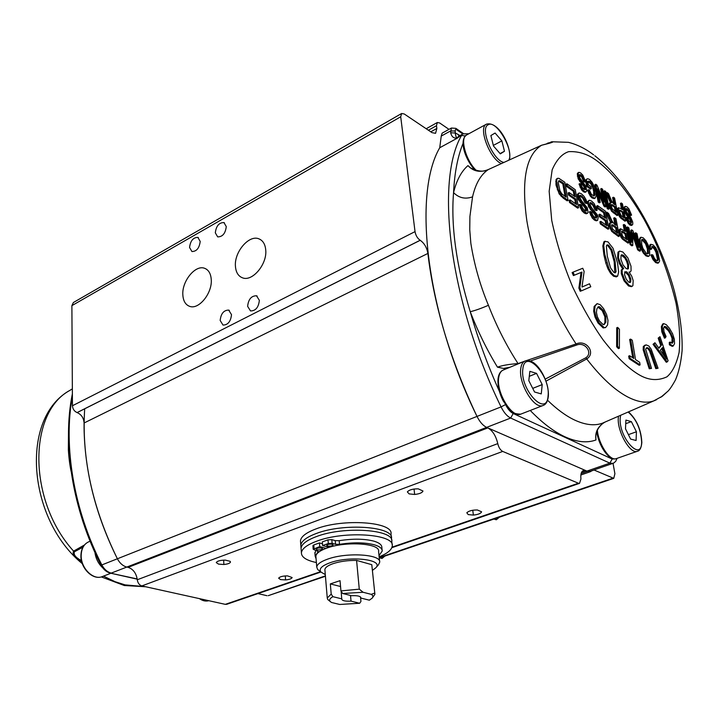 <?xml version="1.0" encoding="UTF-8"?>
<svg xmlns="http://www.w3.org/2000/svg" width="718" height="718" viewBox="0 0 718 718"><rect width="100%" height="100%" fill="white"/><g stroke="black" fill="none" stroke-linecap="round" stroke-linejoin="round"><path stroke-width="1.08" d="M231.501 314.646L228.692 310.095C223.756 310.158 220.911 313.622 220.166 320.479L223.02 325.075C227.938 324.976 230.765 321.502 231.501 314.646M259.351 300.321L256.505 295.78C251.345 295.771 248.392 299.298 247.629 306.344L250.519 310.939C255.662 310.903 258.606 307.367 259.351 300.321M200.196 241.427L197.872 237.398C193.178 237.425 190.414 240.781 189.561 247.468L191.921 251.533C196.597 251.479 199.362 248.114 200.196 241.427M226.278 226.592L223.935 222.58C219.044 222.544 216.172 225.964 215.31 232.829L217.689 236.877C222.562 236.886 225.425 233.458 226.278 226.592M211.245 279.49C210.796 273.585 208.597 269.86 204.639 268.308C195.413 264.475 181.78 281.241 182.839 294.883C183.234 301.004 185.522 304.827 189.687 306.362C198.814 309.97 212.447 293.124 211.245 279.49M265.732 249.972C265.193 244.246 262.95 240.557 259.019 238.888C249.092 234.355 234.023 252.099 235.441 266.387C235.926 272.337 238.259 276.143 242.424 277.794C252.242 282.048 267.302 264.233 265.732 249.972M223.657 560.112L223.89 564.51C227.777 564.097 229.975 563.28 230.496 562.041L230.137 561.332L225.353 560.121C220.309 560.148 217.276 560.973 216.262 562.598L218.541 564.124L223.89 564.51M414.035 489.021L414.654 494.46C419.527 493.912 422.301 492.763 422.974 491.004L418.253 488.85C412.814 488.805 409.188 489.82 407.357 491.893L409.089 493.885L414.654 494.46M285.288 575.908L285.576 579.929C289.435 579.525 291.625 578.726 292.127 577.541L287.514 575.881C282.757 575.917 279.796 576.689 278.629 578.196L280.576 579.597L285.576 579.929M472.749 510.238L473.386 515.093C478.188 514.546 480.925 513.451 481.59 511.808L477.371 509.977C472.273 509.951 468.755 510.884 466.808 512.778L468.226 514.591L473.386 515.093M226.924 604.233L225.326 604.35L141.841 585.915C139.319 585.08 137.793 583.025 137.282 579.749C136.276 573.215 133.216 569.087 128.118 567.355L126.826 567.058C122.931 566.017 119.789 563.262 117.384 558.775C95.871 515.479 84.769 471.923 84.078 428.107L84.078 422.992L427.901 253.436L428.61 259.351C435.386 310.266 451.523 362.626 477.012 416.422C479.803 421.996 483.008 425.648 486.625 427.372L487.827 427.901C492.611 430.594 495.923 435.835 497.771 443.616C498.696 447.52 500.347 450.123 502.708 451.425L578.394 483.232L579.534 483.358L580.934 478.996C580.449 474.086 581.356 471.223 583.653 470.398L590.322 471.717L592.027 470.658M613.046 463.37L614.895 473.727L613.755 478.368L593.974 469.976M268.433 595.608L325.407 575.854M257.968 593.589L266.979 595.707M448.992 129.357L439.676 122.975L437.316 122.509L436.481 125.713L436.849 128.45L435.557 133.324L431.994 132.642L404.234 113.974L401.622 113.498L73.389 302.511L71.89 305.635L72.446 405.751C72.742 409.063 74.295 411.342 77.086 412.572L77.14 412.59C81.394 414.492 83.71 417.957 84.078 422.992M427.901 253.436C426.86 247.557 424.293 243.178 420.209 240.297L420.156 240.27C417.472 238.385 415.758 235.504 415.031 231.618L400.707 116.774L401.622 113.498M300.609 542.323L300.483 540.771C301.039 536.597 306.101 532.675 315.678 529.031C343.123 518.172 393.697 521.878 390.996 534.03L391.319 537.082M300.95 546.784L300.833 545.249C301.38 541.103 306.46 537.217 316.055 533.582C343.545 522.785 394.182 526.42 391.472 538.482C394.182 526.42 343.545 522.785 316.055 533.582C306.46 537.217 301.38 541.103 300.833 545.249L300.95 546.784M493.867 519.069L496.309 519.76L499.387 517.193M494.119 518.988L496.309 519.76M379.741 557.814L382.012 558.478L384.884 556.073M350.51 595.464L351.03 601.128C345.277 601.406 342.181 600.751 341.75 599.153L341.158 591.255M315.947 557.186L315.866 556.163C316.261 553.318 319.824 550.661 326.564 548.193C345.609 540.932 380.441 543.284 378.592 551.451L379.589 561.323M319.77 571.133L317.634 569.482L316.746 567.014C317.141 564.231 320.731 561.62 327.498 559.187C346.614 552.034 381.563 554.26 379.678 562.266L378.404 564.895L375.702 567.893C384.74 559.519 349.765 555.418 329.858 562.822C321.673 565.856 318.693 568.925 320.928 572.04L325.299 574.597M372.534 570.298L375.702 567.893M360.633 597.116L360.723 598.022L369.348 600.176L372.166 598.175C373.369 596.748 373.073 595.482 371.26 594.36L363.084 592.26L342.657 593.49L340.933 590.923L340.036 580.665L330.334 583.905L331.204 594.118L332.919 596.676C329.939 598.327 329.006 599.898 330.127 601.397L331.519 602.483L339.758 604.466L359.673 603.255L351.03 601.128M340.933 590.923L359.278 589.155L356.586 560.417C347.934 560.291 340.072 561.377 333.008 563.684C327.884 565.506 325.173 567.471 324.877 569.553L324.94 570.298M330.477 601.756L327.704 599.449L327.255 597.977L331.204 594.118M359.673 603.255L360.939 601.487L360.517 596.981M360.723 598.022L360.813 597.69C360.4 596.102 357.304 595.446 351.542 595.716L342.657 593.49M340.547 586.516L330.334 583.905M341.822 598.866L332.919 596.676M374.841 593.66L371.789 564.68L374.904 594.333L372.166 598.175M359.278 589.155L363.084 592.26M371.26 594.36L374.59 593.104M371.789 564.68L356.586 560.417M542.216 384.588L541.255 393.904L534.56 392.001L528.807 380.657L529.848 371.341L536.552 373.378L542.216 384.588L532.72 388.375M529.292 376.322L536.552 373.378M504.476 151.247L500.329 153.876L493.49 146.023L490.879 135.549L495.097 133.036L501.864 140.881L504.476 151.247L500.06 153.571M493.347 145.413L501.864 140.881M636.426 431.769L636.085 440.493L630.619 439.075L625.495 428.817L625.899 420.093L631.373 421.628L636.426 431.769L628.403 434.641M625.737 423.674L631.373 421.628M301.174 549.764L301.057 548.238C301.614 544.118 306.694 540.241 316.306 536.624C343.823 525.872 394.505 529.462 391.786 541.453C394.505 529.462 343.823 525.872 316.306 536.624C306.694 540.241 301.614 544.118 301.057 548.238L301.174 549.764M316.387 562.544C306.344 560.417 301.354 557.15 301.407 552.734C301.964 548.642 307.053 544.8 316.674 541.201C344.245 530.512 394.99 534.03 392.252 545.931C391.831 549.8 387.46 553.434 379.131 556.827M321.745 548.067C318.989 547.708 317.132 548.067 316.171 549.135L316.97 549.773C319.725 550.123 321.583 549.773 322.544 548.705L321.745 548.067M332.335 544.298C329.562 543.93 327.686 544.289 326.708 545.384L327.507 546.021C330.28 546.38 332.147 546.021 333.116 544.935L332.335 544.298M379.005 555.606L382.209 551.065C382.272 548.525 379.741 546.461 374.608 544.881C365.13 542.359 353.427 542.189 339.506 544.343L335.539 544.289L332.12 543.302L328.305 543.517L322.615 545.554L329.032 547.376M382.111 550.051L381.85 547.484C381.913 544.926 379.373 542.844 374.249 541.246C364.771 538.706 353.085 538.518 339.183 540.69L339.506 544.343M326.062 548.372L319.734 546.577L313.192 549.27L318.262 551.523L315.148 556.127L316.082 558.81M312.904 545.716L313.793 544.944L314.089 548.597M322.463 543.795L319.429 542.925L313.793 544.944M328.305 543.517L327.991 539.846L322.31 541.884L322.615 545.554M327.991 539.846L331.806 539.631L332.12 543.302M335.539 544.289L335.216 540.627L331.806 539.631M335.216 540.627L339.183 540.69M315.74 550.329L314.942 553.632M319.734 546.577L319.429 542.925M604.35 422.453L604.314 422.48C597.591 426.815 594.809 432.649 595.967 439.963L595.778 436.688C595.967 427.587 604.197 422.301 604.35 422.453L605.651 421.789M668.162 390.996L660.74 397.341M523.709 361.567L518.064 363.595C508.99 364.223 502.124 365.417 497.475 367.176L503.524 368.442L510.094 367.212M503.533 368.433L506.091 368.864M621.169 255.096L624.723 257.888L626.599 261.307L627.712 264.924L627.559 268.891L628.465 268.496L627.864 269.026L626.123 268.568L622.946 264.789L620.89 259.216L621.061 255.24L621.617 254.764L623.457 255.267L625.62 257.493L627.496 260.912L628.609 264.529L628.465 268.496M624.804 271.781L628.331 275.182L629.937 279.562L629.758 282.542L630.664 282.147L628.753 282.201L626.249 279.221L624.624 274.877L624.777 271.826L626.697 271.817L629.228 274.788L630.844 279.176L630.664 282.147M606.755 245.197L607.724 245.61L611 250.16L614.186 261.738L614.796 272.831M603.739 324.662L604.897 322.57L604.906 316.835L602.214 310.625L597.888 307.053M615.344 211.648L614.473 207.188L611.314 204.989M623.188 217.177L622.219 212.286L619.446 210.356M648.426 253.517L646.424 253.526L642.852 248.222L641.712 244.291L641.623 239.875L642.152 239.345L643.642 239.785L646.362 243.222L648.282 248.715L648.426 253.517L647.555 253.903L647.412 249.101L645.491 243.608L641.775 239.695M661.754 348.481L664.204 355.67M625.997 238.95L625.001 233.924L622.389 232.085L623.269 231.681L625.89 233.521L627.11 239.731L623.242 236.886L622.183 235.262L621.582 231.214L623.269 231.681M616.493 232.426L615.595 227.83L612.651 225.766L613.549 225.362L616.484 227.427L615.595 227.83M616.484 227.427L617.615 233.206L612.49 228.943L611.539 225.138L612.651 225.766M565.057 196.409L562.795 183.79L558.631 181.124L559.537 180.676L563.702 183.341L566.188 197.199L561.745 193.77L559.932 190.692L558.236 182.578L558.676 180.882L559.537 180.676M616.026 271.754L615.263 272.786L613.845 272.427L610.515 267.85L607.293 256.129L606.36 246.014L607.204 244.847L608.622 245.197L611.907 249.756L615.093 261.325L616.026 271.754L615.111 272.158M605.857 322.176L604.143 324.59L603.084 324.527L599.476 321.018L597.367 316.773L596.434 312.456L596.873 308.776L598.426 306.73L599.494 306.739L603.165 310.221L605.857 316.432L605.857 322.176L604.897 322.57M614.473 207.188L615.344 206.775L616.457 212.447L612.221 208.723L611.386 206.389L611.781 204.459L615.344 206.775M619.562 210.024L623.098 211.882L624.31 217.976L621.097 215.544L619.562 211.989L619.562 210.024M622.219 212.286L623.098 211.882M666.564 359.09L660.327 350.24L662.481 347.575L666.564 359.09M625.001 233.924L625.89 233.521M611.539 225.138L612.14 224.653L613.549 225.362M562.795 183.79L563.702 183.341M622.129 269.708L623.736 268.496L620.442 263.524L618.503 257.645L618.862 251.767L619.679 251.094L622.838 252L627.882 257.897L630.978 266.145L631.095 270.848L630.135 272.005L629.04 272.023L631.678 276.053L633.168 280.585L632.89 285.674L632.118 286.311L629.435 285.567L624.929 280.424L622.21 273.271L622.129 269.708L621.214 270.112L621.303 273.666L624.023 280.819L628.528 285.961L631.364 286.635M608.927 268.487L604.807 254.468L603.73 245.484L604.807 241.392L607.993 241.867L613.046 248.275L617.534 262.95L618.656 271.969L617.633 276.161L614.473 275.829L611.503 272.93L608.927 268.487L608.002 268.9L610.578 273.334L613.558 276.224L616.304 276.861M574.373 275.173L581.984 272.068L579.821 287.703L581.23 290.943L590.788 286.769L589.496 283.789L581.993 287.021L584.129 271.449L582.747 268.254L573.054 272.14L574.373 275.173L573.422 275.595L581.984 272.068M575.289 189.732L566.906 183.763L567.292 185.881L574.203 190.791L575.315 196.903L569.087 192.514L569.473 194.632L575.701 199.012L576.707 204.54L570.047 199.891L570.433 202.036L578.582 207.708L575.289 189.732M603.659 308.704L600.23 304.71L597.143 303.651L595.087 306.048L594.612 310.804L595.985 316.692L598.965 322.579L604.134 327.543L605.597 327.57L607.616 324.904L607.975 320.407L606.62 314.601L603.659 308.704M609.483 198.303L611.718 202.62L610.201 202.889L611.072 208.408L612.355 210.742L617.956 215.158L614.599 198.051L613.477 197.235L614.967 204.809L613.657 203.867L611.619 200.932L608.514 193.6L607.087 192.55L609.483 198.303L608.604 198.724L609.986 201.686L610.865 201.264M620.558 208.319L618.386 208.032L619.14 213.758L621.339 217.446L625.809 220.794L622.434 203.795L621.33 202.988L622.703 209.871L620.558 208.319M644.172 252.664L646.828 255.482L648.946 256.102L649.673 255.402L649.602 249.667L648.183 245.044L645.922 240.745L643.247 237.855L641.102 237.227L640.034 239.121L640.375 243.339L641.874 248.338L644.172 252.664L643.292 253.05L645.949 255.868L648.076 256.488L648.946 256.102M658.325 258.884L656.817 251.856L655.238 248.688L653.461 246.759L652.177 246.373L651.567 249.083L650.185 247.62L650.759 244.434L652.967 244.784L655.687 247.656L657.796 251.883L659.627 260.948L658.648 262.824L657.778 263.201L658.639 262.824L656.557 262.249L653.883 259.27L651.773 254.666L652.913 255.016L654.43 258.39L656.18 260.338L657.814 260.679L658.325 258.884L657.455 259.261L657.167 260.814M669.508 328.386L666.232 324.626L663.638 323.594L662.274 326.223L662.714 331.456L665.371 337.828L666.053 336.482L664.006 331.77L663.647 327.982L664.671 326.331L666.519 327.112L669.23 330.325L672.954 338.025L673.215 341.714L672.281 343.276L670.19 342.064L670.28 344.469L673.26 345.977L674.543 343.644L674.328 339.156L672.595 333.789L669.508 328.386M661.583 345.008L658.918 348.275L654.942 342.755L653.954 343.931L667.21 361.908L668.099 360.759L659.986 336.688L659.088 337.765L661.583 345.008L658.621 347.871M632.746 232.749L638.517 249.442L640.483 250.806L637.028 233.673L635.771 232.785L638.706 247.369L632.917 230.756L631.741 229.913L631.714 242.271L628.842 227.857L627.568 226.942L631.005 244.21L632.782 245.448L632.746 232.749M631.059 219.636L631.427 222.966L628.69 220.695L627.631 217.841L626.608 217.249L627.55 220.229L628.995 222.795L632.136 225.075L632.827 224.124L632.693 221.97L630.79 217.446L626.41 211.801L626.186 208.489L628.753 210.302L630.601 214.538L631.589 215.104L628.941 208.884L626.94 206.847L625.477 206.344L624.759 207.394L625.71 212.331L631.059 219.636L630.189 220.031L630.862 222.894M656.728 368.28L658.047 368.253L651.217 349.244L648.857 346.022L646.164 344.873L644.234 346.13L644.109 349.451L650.167 368.424L651.504 368.388L645.626 349.136L647.205 347.62L648.919 348.409L650.499 350.599L656.728 368.28L655.794 368.639L658.047 368.253M620.11 232.255L622.039 237.119L623.457 238.816L628.86 242.711L625.432 225.425L624.095 224.474L625.486 231.483L620.54 228.773L620.11 232.255L619.221 232.668L621.151 237.523L622.569 239.22L623.457 238.816M608.568 213.417L606.827 212.178L612.149 222.813L610.246 222.876L610.138 225.515L611.081 228.477L612.571 230.963L619.356 236.096L615.954 218.676L614.59 217.707L616.098 225.425L614.509 224.312L612.095 221.126L608.568 213.417M604.673 190.782L605.812 191.616L609.151 208.839L608.002 208.023L604.673 190.782L603.793 191.203L607.114 208.435L608.002 208.023M630.601 339.102L633.841 358.488L629.632 355.724L630.072 358.345L640.106 364.906L639.666 362.303L635.52 359.583L632.271 340.224L630.601 339.102L629.668 339.479L632.711 357.743M601.558 188.502L602.662 189.31L605.992 206.578L604.807 205.725L597.609 188.798L600.212 202.431L599.09 201.632L595.787 184.275L596.972 185.145L604.17 202.063L601.558 188.502L600.679 188.933L602.411 197.926M599.781 214.143L600.176 216.217L606.037 220.336L607.069 225.739L600.804 221.368L601.208 223.46L608.864 228.791L605.489 211.227L597.6 205.608L597.995 207.681L604.493 212.295L605.642 218.272L599.781 214.143L598.884 214.565L599.279 216.639L600.176 216.217M588.383 189.696L591.156 195.664L593.023 197.54L595.177 198.15L594.28 198.581L592.135 197.971L590.259 196.095L587.486 190.135L589.343 189.902L591.327 194.201L593.957 196.068L594.666 195.484L594.567 190.898L591.794 183.53L589.99 181.564L588.598 181.044L587.719 181.457L588.329 184.706L590.959 186.608L591.345 188.654L587.557 185.917L586.346 179.446L587.764 178.737L589.532 179.437L592.117 182.273L594.325 186.608L595.752 191.634L596.111 195.987L595.186 198.15L594.369 198.536M617.659 327.381L617.588 346.363L619.383 348.257L619.437 329.284L617.659 327.381L616.717 327.776L616.636 346.74L618.431 348.643L619.383 348.257M594.082 203.445L591.506 201.004L589.55 200.223L588.491 201.148L588.491 203.472L591.156 209.117L596.155 214.709L596.864 216.585L596.523 218.119L594.899 217.527L592.844 215.337L591.614 212.259L590.268 211.469L591.327 214.655L595.348 219.645L597.636 220.336L598.202 217.383L597.412 214.906L591.578 207.664L589.837 204.253L590.196 202.575L591.964 203.149L595.051 206.99L595.904 209.476L597.205 210.23L594.082 203.445M585.583 181.645L582.819 175.12L580.629 172.921L579.013 172.329L578.169 173.37L579.076 178.477L584.856 186.258L585.493 188.071L585.35 189.588L583.905 189.22L582.163 187.218L581.059 184.239L579.929 183.575L582.433 189.399L584.335 191.311L585.888 191.903L586.696 190.961L585.897 186.339L579.884 177.983L579.345 175.048L579.929 174.537L581.068 175.03L582.558 176.565L584.497 181.017L585.583 181.645L584.694 182.076L583.608 181.448L584.497 181.017M587.082 213.363L588.123 212.528L587.324 207.825L581.392 200.475L579.632 197.028L580 195.35L581.813 195.942L584.955 199.828L585.816 202.35L587.144 203.113L585.951 199.496L583.985 196.265L581.356 193.779L579.363 192.971L578.268 193.896L579.184 199.101L586.032 207.61L586.759 209.503L586.409 211.047L584.73 210.428L582.639 208.211L581.4 205.097L580.027 204.289L581.095 207.511L582.89 210.419L587.082 213.363L586.175 213.793L587.539 213.282M558.918 178.351L557.68 178.288L556.944 179.168L556.63 181.259L558.191 189.39L562.05 195.969L568.091 200.412L564.833 182.282L558.918 178.351M619.535 251.156L617.965 252.171L617.597 258.049L619.535 263.919L622.371 268.37M622.91 268.667L621.214 270.112M605.139 241.158L603.901 241.813L602.815 245.897L603.892 254.881L605.83 263.093L608.002 268.9M590.788 286.769L581.23 290.943M573.422 275.595L572.102 272.571L573.054 272.14M581.041 272.49L578.87 288.124L579.821 287.703M578.87 288.124L580.279 291.364M566.906 183.763L565.999 184.212L566.385 186.33L567.292 185.881M566.385 186.33L573.296 191.23L574.203 190.791M573.296 191.23L574.185 196.104M569.473 194.632L568.557 195.072L568.171 192.954L569.087 192.514M568.557 195.072L574.795 199.451L575.701 199.012M574.795 199.451L575.576 203.75M570.433 202.036L569.518 202.485L569.132 200.34L570.047 199.891M569.518 202.485L577.667 208.148L578.582 207.708M596.981 303.705L594.136 306.451L593.651 311.208L595.025 317.087L598.013 322.983L603.174 327.938L605.597 327.57M610.605 202.449L609.322 203.302L609.331 205.967L611.467 211.155L617.076 215.571L617.956 215.158M613.845 204.002L612.607 197.647L613.477 197.235M608.604 198.724L606.207 192.971L607.087 192.55M609.986 201.686L610.48 202.512M618.692 207.655L617.507 208.444L617.543 211.639L619.266 216.306L620.46 217.85L621.339 217.446M620.46 217.85L624.938 221.198L625.809 220.794M621.582 209.064L620.46 203.391L621.33 202.988M640.232 237.622L639.164 239.507L639.496 243.734L640.995 248.724L643.292 253.05M657.769 263.201L655.687 262.626L653.012 259.656L650.903 255.052L651.773 254.666M651.011 244.255L649.889 244.82L649.314 248.006L650.185 247.62M649.314 248.006L650.696 249.469L651.567 249.083M651.782 246.741L654.367 249.074L655.956 252.233L657.455 259.261M663.629 323.603L662.732 323.962L661.368 326.591L661.808 331.824L664.455 338.187L665.371 337.828M664.168 326.663L668.332 330.684L670.531 334.355L672.057 338.384L671.922 343.258M670.28 344.469L669.373 344.819L669.284 342.423L670.19 342.064M669.373 344.819L672.219 346.363L673.26 345.977M667.21 361.908L666.286 362.258L653.039 344.299L653.954 343.931M659.088 337.765L658.173 338.133L659.986 336.688M658.173 338.133L660.668 345.367M653.039 344.299L654.942 342.755M636.444 240.862L634.9 233.179L635.771 232.785M630.844 237.882L630.862 230.307L631.741 229.913M631.005 244.21L630.117 244.605L626.688 227.346L627.568 226.942M630.117 244.605L631.903 245.843L632.782 245.448M632.773 235.782L637.638 249.828L638.517 249.442M637.638 249.828L639.594 251.192L640.483 250.806M632.289 225.03L631.266 225.479L629.865 224.976L628.124 223.199L625.737 217.653L626.608 217.249M625.872 208.92L627.882 210.706L629.731 214.942L630.601 214.538M629.731 214.942L630.718 215.499L631.589 215.104M624.606 206.748L623.888 207.807L624.84 212.734L630.189 220.031M645.123 345.08L643.301 346.498L643.175 349.828L649.225 368.783L650.167 368.424M649.225 368.783L651.504 368.388M647.205 347.62L646.281 347.988L647.986 348.777L649.566 350.967L655.794 368.639M622.569 239.22L627.972 243.115L628.86 242.711M624.364 230.693L623.215 224.878L624.095 224.474M620.496 228.791L619.32 229.491L619.221 232.668M610.56 222.571L609.358 223.289L609.241 225.928L611.673 231.375L618.458 236.5L619.356 236.096M614.976 224.635L613.702 218.119L614.59 217.707M611.153 221.35L610.264 221.763L608.667 218.64L605.938 212.6L606.827 212.178M610.264 221.763L610.731 222.499M607.114 208.435L608.263 209.261L609.151 208.839M630.072 358.345L629.121 358.722L628.681 356.101L629.632 355.724M629.121 358.722L639.155 365.274L640.106 364.906M599.09 201.632L598.202 202.054L594.899 184.706L595.787 184.275M598.202 202.054L599.315 202.853L600.212 202.431M598.471 193.348L603.919 206.147L604.807 205.725M603.919 206.147L605.103 206.999L605.992 206.578M600.804 221.368L599.907 221.79L600.302 223.881L601.208 223.46M600.302 223.881L607.966 229.204L608.864 228.791M597.995 207.681L597.098 208.112L596.712 206.039L597.6 205.608M597.098 208.112L603.605 212.716L604.493 212.295M603.605 212.716L604.511 217.482M599.279 216.639L605.139 220.749L606.037 220.336M605.139 220.749L605.947 224.949M586.974 178.926L586.346 179.446M585.457 179.886L586.669 186.357L587.557 185.917M586.669 186.357L590.456 189.094L591.345 188.654M588.598 181.044L587.728 181.466L590.905 183.97L592.538 187.147L593.678 191.329L593.768 195.915L594.666 195.484M617.588 346.363L616.636 346.74M589.137 200.313L587.593 201.587L588.518 206.748L595.249 215.14L596.003 217.985M597.636 220.336L596.308 220.839L594.441 220.076L592.197 217.958L589.37 211.891L590.268 211.469M589.855 202.979L592.817 205.276L595.007 209.907L595.904 209.476M595.007 209.907L596.308 210.652L597.205 210.23M578.116 172.769L577.272 173.81L578.187 178.917L583.958 186.698L584.631 189.642M586.139 191.841L584.99 192.334L583.438 191.751L581.535 189.839L579.031 184.014L579.929 183.575M579.354 175.03L581.67 177.005L583.608 181.448M579.65 195.754L582.693 198.105L584.919 202.781L585.816 202.35M584.919 202.781L586.247 203.553L587.144 203.113M578.914 193.07L577.362 194.336L578.277 199.541L585.134 208.049L585.879 210.921M586.175 213.793L584.264 213.004L581.984 210.85L579.112 204.72L580.027 204.289M557.599 178.333L556.028 179.626L556.055 185.181L559.196 193.923L563.226 198.105L567.175 200.852L568.091 200.412M656.593 399.684L653.649 400.94C646.281 403.462 637.494 402.062 627.29 396.74C614.384 389.82 600.858 377.219 586.714 358.937C596.173 353.193 586.579 339.138 576.087 343.949C552.429 308.058 533.303 260.131 526.859 220.83C521.178 180.092 526.079 154.9 541.551 145.26C551.936 142.729 555.086 141.617 551.02 141.931L551.074 141.913M547.628 143.403L548.408 142.864M547.987 143.232C550.993 142.146 552.088 141.949 551.271 142.64M488.455 169.493L488.384 169.52C483.842 172.114 477.91 171.584 470.568 167.931L467.956 165.607C473.413 171.494 480.189 172.814 488.294 169.565L541.587 145.242L488.294 169.565C480.782 174.618 475.54 183.718 472.552 196.858C465.273 199.416 458.946 198.006 453.561 192.621C454.557 172.185 457.913 155.294 463.631 141.949M530.315 361.01L576.734 345.008L576.087 343.949L526.375 360.615M499.324 391.211C487.513 364.861 477.82 338.357 470.227 311.702C474.894 310.643 480.961 308.507 488.428 305.285C480.145 285.441 474.284 264.807 470.855 243.384L469.751 229.805L469.913 216.45L472.552 196.858M576.734 345.008C585.233 341.589 593.247 352.978 585.807 357.797L545.195 379.14M545.958 381.177L586.714 358.937L585.807 357.797M518.216 363.846L518.064 363.595C506.477 345.744 496.596 326.304 488.428 305.285M590.241 471.277L586.92 471.107L486.625 427.372C483.008 425.648 479.803 421.996 477.012 416.422C425.828 312.097 412.733 193.923 439.73 147.755L441.238 136.088L450.518 130.972L455.167 131.008L455.329 132.992L458.479 134.67L458.928 136.097L457.088 137.874C456.109 137.335 455.517 135.711 455.329 132.992L450.662 132.776C451.631 136.707 453.704 138.457 456.872 138.018L456.872 138.018M497.475 367.176C486.912 349.846 477.829 331.357 470.227 311.702C456.352 265.848 450.796 226.152 453.561 192.621C456.513 180.397 461.315 171.387 467.956 165.607M441.238 136.088L442.126 133.153L451.389 128.037L450.662 132.776M557.446 185.1L555.84 183.79M84.383 545.034L73.586 551.119C71.962 554.224 74.654 557.671 81.646 561.449M81.439 560.57C75.561 557.518 73.245 554.574 74.492 551.747L82.929 547.179M68.515 430.486L68.363 449.872C68.856 457.833 69.763 464.968 71.082 471.295M82.337 563.693C27.41 518.854 19.799 417.67 70.086 390.269C28.092 412.285 27.679 500.778 73.586 551.119L74.492 551.747M84.688 408.802C81.52 457.994 92.425 507.985 117.384 558.775C119.789 563.262 122.931 566.017 126.826 567.058L510.66 418.047L513.199 413.514C510.606 412.231 508.209 409.574 506.01 405.517M379.203 557.572L612.723 478.233M591.892 470.793L594.1 470.03M581.113 473.593L587.521 471.367M581.643 472.166L585.924 470.676M225.326 604.35L320.497 571.699M392.028 547.161L578.394 483.232M141.841 585.915L502.708 451.425M137.282 579.749L497.771 443.616M128.118 567.355L487.827 427.901M72.392 396.399C63.139 445.914 73.792 510.354 101.839 564.931L501.056 406.9L505.427 404.665M77.14 412.59L420.209 240.297M77.086 412.572L420.156 240.27M72.446 405.751L415.031 231.618M71.89 305.635L400.707 116.774M430.782 131.834L436.849 128.45M428.404 130.227L436.481 125.713M102.728 567.839C98.393 563.801 95.799 558.676 94.947 552.465M110.895 573.251L101.992 576.707C92.685 580.332 80.631 568.27 80.91 555.858C81.098 548.669 83.835 543.921 89.14 541.614C84.024 543.804 81.367 548.48 81.17 555.633C80.901 568.117 93.017 580.261 101.992 576.707L102.889 576.357M199.945 598.74L204.424 600.804L208.767 600.706C205.68 601.54 202.566 600.849 199.416 598.624M524.795 361.118L503.498 369.941C500.913 370.901 499.315 373.495 498.705 377.731C496.138 392.324 511.737 418.038 520.685 414.169L521.403 413.891M543.454 405.338L542.817 405.58C534.048 409.386 518.387 383.331 520.756 368.666C521.313 364.403 522.857 361.809 525.388 360.876C536.75 357.501 549.728 382.156 548.31 396.56M522.839 369.052C519.814 389.775 546.775 418.029 548.067 395.986C550.778 375.864 524.822 347.656 522.839 369.052M466.673 134.939L466.529 135.02C459.565 138.009 466.099 161.362 476.608 170.687M501.361 163.587C489.829 158.947 477.946 127.66 486.373 124.205L486.463 124.151C498.813 120.678 512.257 147.666 509.421 159.908M508.748 160.222C514.492 150.834 496.129 119.134 488.114 124.815C479.543 128.387 493.23 160.94 503.928 162.421M597.358 430.1C598.372 443.787 609.69 461.019 616.026 458.712L616.663 458.488M637.692 451.155L637.117 451.353C630.027 454.09 617.112 431.303 618.288 417.984L618.449 416.234M620.612 415.291L620.181 418.343C618.71 437.765 641.578 462.643 641.65 442.082C640.806 429.023 636.301 419.007 628.133 412.024M317.948 551.998L317.868 550.984M530.234 410.463C542.332 422.938 553.928 431.733 565.021 436.84C576.886 442.171 587.198 443.212 595.967 439.963M547.565 400.267C556.8 409.215 565.676 415.74 574.194 419.842C584.946 424.912 594.298 426.052 602.249 423.27L653.649 400.94L662.427 396.174M598.076 161.721C609.77 170.713 626.015 188.17 643.858 218.963C657.814 244.317 668.53 272.364 676.015 303.086C679.416 322.194 680.44 338.654 679.102 352.457C676.491 364.062 672.434 372.184 666.923 376.833C657.841 381.034 648.596 380.369 639.182 374.832C629.973 369.465 617.875 358.928 603.201 340.009C592.996 325.658 582.872 308.094 572.838 287.326C563.468 265.041 556.432 242.72 551.72 220.354L549.162 191.266L552.16 169.834C556.468 159.863 561.988 153.796 568.71 151.651C579.193 151.139 588.984 154.496 598.076 161.721M623.457 255.267L622.551 255.662M625.62 257.493L624.723 257.888M627.496 260.912L626.599 261.307M628.609 264.529L627.712 264.924M626.697 271.817L625.8 272.212M629.228 274.788L628.331 275.182M630.844 279.176L629.937 279.562M608.622 245.197L607.724 245.61M611.907 249.756L611 250.16M615.093 261.325L614.186 261.738M598.543 307.142L599.494 306.739M602.214 310.625L603.165 310.221M604.906 316.835L605.857 316.432M612.93 205.016L612.05 205.438M620.056 210.724L620.935 210.311M642.772 240.171L643.642 239.785M645.491 243.608L646.362 243.222M647.412 249.101L648.282 248.715M663.97 354.988L664.886 354.629M611.637 224.887L612.14 224.653M560.354 182.058L561.27 181.609M621.303 273.666L622.21 273.271M624.929 280.424L624.023 280.819M629.435 285.567L628.528 285.961M618.862 251.767L617.965 252.171M618.503 257.645L617.597 258.049M620.442 263.524L619.535 263.919M604.807 241.392L603.901 241.813M603.73 245.484L602.815 245.897M604.807 254.468L603.892 254.881M606.755 262.68L605.83 263.093M611.503 272.93L610.578 273.334M614.473 275.829L613.558 276.224M595.025 317.087L595.985 316.692M594.612 310.804L593.651 311.208M598.013 322.983L598.965 322.579M603.174 327.938L604.134 327.543M594.136 306.451L595.087 306.048M610.192 208.821L611.072 208.408M610.21 205.545L609.331 205.967M611.467 211.155L612.355 210.742M613.298 212.86L614.177 212.447M609.322 203.302L610.201 202.889M620.146 215.894L619.266 216.306M621.779 218.936L622.659 218.523M617.507 208.444L618.386 208.032M617.543 211.639L618.422 211.227M618.261 214.161L619.14 213.758M639.164 239.507L640.034 239.121M639.496 243.734L640.375 243.339M640.995 248.724L641.874 248.338M645.949 255.868L646.828 255.482M653.012 259.656L653.883 259.27M655.687 262.626L656.557 262.249M649.889 244.82L650.759 244.434M652.599 247.145L653.461 246.759M654.367 249.074L655.238 248.688M655.956 252.233L656.817 251.856M657.078 256.227L657.948 255.85M662.714 331.456L661.808 331.824M665.613 327.48L666.519 327.112M668.332 330.684L669.23 330.325M670.531 334.355L671.429 333.996M672.057 338.384L672.954 338.025M672.308 342.073L673.215 341.714M672.219 346.363L673.125 346.004M662.732 323.962L663.486 323.656M661.368 326.591L662.274 326.223M632.854 236.016L633.734 235.612M631.678 221.368L630.808 221.772M626.679 220.632L627.55 220.229M628.124 223.199L628.995 222.795M629.865 224.976L630.736 224.572M631.266 225.479L632.136 225.075M626.518 209.288L627.388 208.875M627.882 210.706L628.753 210.302M628.977 212.618L629.839 212.214M623.888 207.807L624.759 207.394M624.014 210.078L624.884 209.665M624.84 212.734L625.71 212.331M626.258 215.238L627.128 214.826M628.304 217.644L629.174 217.24M643.301 346.498L644.234 346.13M643.175 349.828L644.109 349.451M644.692 355.365L645.635 354.997M647.986 348.777L648.919 348.409M649.566 350.967L650.499 350.599M651.298 355.365L652.231 355.006M625.037 240.054L624.148 240.458M619.32 229.491L620.208 229.078M620.002 235.262L620.89 234.858M621.151 237.523L622.039 237.119M609.358 223.289L610.246 222.876M609.241 225.928L610.138 225.515M610.192 228.889L611.081 228.477M611.673 231.375L612.571 230.963M613.881 233.314L614.77 232.91M608.667 218.64L609.564 218.218M588.706 193.492L589.604 193.061M590.259 196.095L591.156 195.664M592.135 197.971L593.023 197.54M589.101 181.995L589.99 181.564M590.905 183.97L591.794 183.53M592.538 187.147L593.427 186.716M593.678 191.329L594.567 190.898M594.001 194.587L594.899 194.156M588.518 206.748L589.415 206.317M588.491 203.472L587.593 203.903M590.25 209.548L591.156 209.117M592.862 212.366L593.768 211.936M595.249 215.14L596.155 214.709M595.967 217.007L596.864 216.585M590.429 215.086L591.327 214.655M592.197 217.958L593.104 217.527M594.441 220.076L595.348 219.645M596.308 220.839L597.205 220.417M589.918 202.844L590.591 202.521M591.067 203.58L591.964 203.149M592.817 205.276L593.714 204.845M594.154 207.412L595.051 206.99M587.593 201.587L588.491 201.148M577.272 173.81L578.169 173.37M577.344 176.143L578.241 175.704M578.187 178.917L579.076 178.477M579.695 181.564L580.584 181.124M581.921 184.14L582.81 183.7M583.958 186.698L584.856 186.258M584.605 188.511L585.493 188.071M580 187.12L580.898 186.68M581.535 189.839L582.433 189.399M583.438 191.751L584.335 191.311M584.99 192.334L585.888 191.903M579.471 174.761L579.929 174.537M580.18 175.47L581.068 175.03M581.67 177.005L582.558 176.565M582.828 179.024L583.725 178.585M579.704 195.637L580.413 195.296M580.916 196.382L581.813 195.942M582.693 198.105L583.599 197.665M584.057 200.268L584.955 199.828M577.362 194.336L578.268 193.896M577.353 196.669L578.259 196.229M578.277 199.541L579.184 199.101M580.045 202.368L580.952 201.929M582.702 205.231L583.608 204.801M585.134 208.049L586.032 207.61M585.852 209.934L586.759 209.503M580.18 207.942L581.095 207.511M581.984 210.85L582.89 210.419M584.264 213.004L585.179 212.573M557.276 189.839L558.191 189.39M556.971 184.723L556.055 185.181M559.196 193.923L560.121 193.474M561.126 196.418L562.05 195.969M563.226 198.105L564.142 197.656M556.028 179.626L556.944 179.168M555.714 181.717L556.63 181.259M458.479 134.67L459.843 135.594M439.73 147.755L457.169 138.233L463.011 133.871L458.407 136.456M455.167 131.008L455.4 129.707L456.334 129.545L462.832 133.97M465.363 135.908L461.512 135.469C435.099 181.151 449.181 300.752 501.056 406.9C503.874 412.554 507.079 416.269 510.66 418.047L609.842 463.137L612.194 459.044L513.199 413.514M451.389 128.037L455.867 128.351L456.747 129.77M615.407 458.838L612.194 459.044M613.082 463.352L609.842 463.137L586.92 471.107M103.482 576.132L115.104 581.715L125.094 584.883L145.269 586.669M126.826 567.058L111.254 573.099C107.359 572.093 104.227 569.365 101.839 564.931L101.023 565.111M137.192 578.932L110.375 573.135M229.32 310.373L228.692 310.095M257.161 296.076L256.505 295.78M198.365 237.631L197.872 237.398M224.447 222.84L223.935 222.58M206.075 268.972L204.639 268.308M260.544 239.65L259.019 238.888M268.191 595.689L325.433 576.258M379.248 557.985L613.755 478.368M580.862 474.993L590.322 471.717M226.646 604.323L320.901 572.013M391.831 547.699L579.534 483.358M426.187 128.746L437.316 122.509M300.483 540.771L301.407 552.734M327.255 597.977L324.877 569.553M320.928 572.04L317.634 569.482M315.866 556.163L316.746 567.014M330.127 601.397L327.991 599.718M90.109 541.21L89.14 541.614M548.301 396.65C547.61 401.748 545.779 404.719 542.817 405.58L520.685 414.169C509.053 413.882 508.784 408.201 503.21 400.958C499.127 392.881 497.421 385.36 498.086 378.386C498.723 374.15 500.338 371.412 502.95 370.165M475.316 170.354C465.937 160.967 458.398 140.701 466.512 135.029L466.565 135.002M466.628 134.966L486.463 124.151M641.838 442.575C641.291 448.041 639.72 450.967 637.117 451.353L616.026 458.712C608.819 461.153 598.193 444.918 596.784 431.401M641.838 442.521C641.174 429.759 636.722 419.536 628.492 411.872M391.786 541.453L392.109 544.549M391.633 540.062L391.472 538.482M315.148 556.127L314.861 552.528M313.192 549.27L312.904 545.626M594.818 155.734C627.792 181.69 658.927 236.437 673.744 288.798C679.758 311.271 682.54 331.878 682.1 350.617C681.032 362.258 678.842 371.996 675.539 379.822C672.694 385.019 670.28 388.698 668.279 390.87L662.382 396.21M632.118 286.311L631.212 286.697M630.135 272.005L629.318 272.364M617.085 276.52L616.17 276.924M641.021 237.263L640.142 237.649M625.36 206.38L624.498 206.784M578.789 172.392L577.9 172.841M557.68 178.288L556.764 178.746M593.651 154.846C585.601 148.716 577.209 144.542 568.476 142.335L551.882 141.76M551.262 142.64L541.587 145.242M546.936 143.555L548.381 142.882M468.827 133.763L463.011 133.871M456.092 128.504L463.505 133.629M617.112 458.326L615.658 461.396L613.621 463.11L589.729 471.448M145.637 586.75L124.304 585.511L101.31 576.913M70.086 390.269L72.347 388.869M72.374 393.841C62.08 443.841 72.473 509.583 101.041 565.147C103.329 569.464 106.515 572.147 110.626 573.188L137.219 579.166"/></g></svg>
